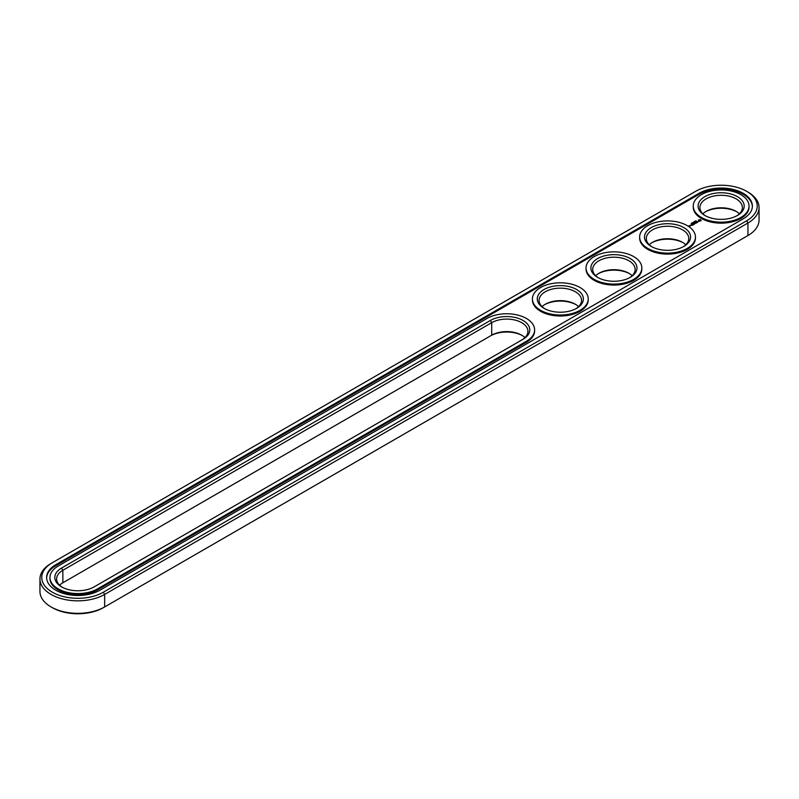 <?xml version="1.0" encoding="UTF-8"?>
<svg xmlns="http://www.w3.org/2000/svg" width="799" height="799" viewBox="0 0 799 799"><rect width="100%" height="100%" fill="white"/><g stroke="black" fill="none" stroke-linecap="round" stroke-linejoin="round"><path stroke-width="1.2" d="M51.056 563.475L52.334 562.726L51.056 563.475A37.903 21.883 0 0 0 39.95 578.945L39.95 591.45A37.903 21.883 0 0 0 51.056 606.93A37.903 21.883 0 0 0 104.659 606.93L103.371 607.669A36.085 20.834 0 0 1 52.334 607.669L51.056 606.93M39.95 578.945A37.903 21.883 0 0 0 63.351 599.17A37.903 21.883 0 0 0 104.659 594.426L747.944 223.021A37.903 21.883 0 0 0 759.05 207.55A37.903 21.883 0 0 0 747.944 192.07L746.666 191.331A36.085 20.834 0 0 0 695.629 191.331L52.334 562.726A36.085 20.834 0 0 0 52.334 592.199A36.085 20.834 0 0 0 103.371 592.199L746.666 220.794A36.085 20.834 0 0 0 746.666 191.331M103.371 592.199L104.659 594.426L104.659 606.93L746.666 236.274A36.085 20.834 0 0 0 746.695 236.254M522.346 335.56A23.051 13.303 0 0 0 490.416 335.93L62.841 582.781A21.223 12.255 0 0 0 59.595 585.198M629.552 273.658A23.051 13.303 0 0 0 598.301 273.658M683.165 242.706A23.051 13.303 0 0 0 651.914 242.706M736.768 211.755A23.051 13.303 0 0 0 705.517 211.755M575.949 304.609A23.051 13.303 0 0 0 544.698 304.609M746.666 220.794L747.944 223.021L747.944 235.525L746.666 236.274L747.944 235.525A37.903 21.883 0 0 0 759.05 220.055L759.05 207.55M524.973 337.597A21.223 12.255 0 0 0 521.727 335.19A21.223 12.255 0 0 0 491.705 335.19L491.705 322.686L62.841 570.286A21.223 12.255 0 0 0 56.629 578.945A21.223 12.255 0 0 0 62.232 587.245M62.841 582.791L62.841 570.286L61.563 568.049A23.051 13.303 0 0 0 61.563 586.865A23.051 13.303 0 0 0 94.152 586.875L523.015 339.275A23.051 13.303 0 0 0 523.015 320.449A23.051 13.303 0 0 0 490.416 320.449L61.563 568.049M632.189 275.705A21.223 12.255 0 0 0 628.943 273.288L628.943 273.288A21.223 12.255 0 0 0 598.92 273.288A21.223 12.255 0 0 0 595.674 275.705M685.792 244.754A21.223 12.255 0 0 0 682.546 242.337L682.546 242.337A21.223 12.255 0 0 0 652.523 242.337A21.223 12.255 0 0 0 649.277 244.754M739.405 213.802A21.223 12.255 0 0 0 736.159 211.385L736.159 211.385A21.223 12.255 0 0 0 706.136 211.385A21.223 12.255 0 0 0 702.89 213.802M578.576 306.646A21.223 12.255 0 0 0 575.33 304.239L575.33 304.239A21.223 12.255 0 0 0 545.308 304.239A21.223 12.255 0 0 0 542.062 306.646M699.055 193.308L55.77 564.713A31.231 18.037 0 0 0 46.622 577.457A31.231 18.037 0 0 0 65.908 594.126A31.231 18.037 0 0 0 99.945 590.211L743.23 218.816A31.231 18.037 0 0 0 752.378 206.062A31.231 18.037 0 0 0 733.092 189.403A31.231 18.037 0 0 0 699.055 193.308L699.055 194.307A31.231 18.037 0 0 1 732.703 190.302A31.231 18.037 0 0 1 752.368 206.561M521.747 340.004A21.223 12.255 0 0 0 527.939 331.345A21.223 12.255 0 0 0 514.836 320.029A21.223 12.255 0 0 0 491.705 322.686L490.416 320.449M629.552 277.742A21.223 12.255 0 0 0 635.155 269.453A21.223 12.255 0 0 0 628.943 260.784A21.223 12.255 0 0 0 605.802 258.127A21.223 12.255 0 0 0 592.698 269.453A21.223 12.255 0 0 0 598.301 277.742M683.165 246.791A21.223 12.255 0 0 0 688.768 238.502A21.223 12.255 0 0 0 682.546 229.832A21.223 12.255 0 0 0 659.415 227.176A21.223 12.255 0 0 0 646.311 238.502A21.223 12.255 0 0 0 651.914 246.791M736.768 215.84A21.223 12.255 0 0 0 742.371 207.55A21.223 12.255 0 0 0 736.159 198.881A21.223 12.255 0 0 0 713.018 196.224A21.223 12.255 0 0 0 699.914 207.55A21.223 12.255 0 0 0 705.517 215.84M575.949 308.694A21.223 12.255 0 0 0 581.552 300.394A21.223 12.255 0 0 0 575.33 291.735A21.223 12.255 0 0 0 552.199 289.078A21.223 12.255 0 0 0 539.095 300.394A21.223 12.255 0 0 0 544.698 308.694M55.77 564.713L55.77 565.702A31.231 18.037 0 0 0 46.632 577.957M55.77 565.702L699.055 194.307M630.221 258.556A23.051 13.303 0 0 0 597.632 258.556A23.051 13.303 0 0 0 597.632 277.373A23.051 13.303 0 0 0 630.221 277.373A23.051 13.303 0 0 0 630.221 258.556M683.834 227.605A23.051 13.303 0 0 0 651.245 227.605A23.051 13.303 0 0 0 651.235 246.422A23.051 13.303 0 0 0 683.834 246.422A23.051 13.303 0 0 0 683.834 227.605M737.437 196.654A23.051 13.303 0 0 0 704.848 196.654A23.051 13.303 0 0 0 704.848 215.47A23.051 13.303 0 0 0 737.437 215.47A23.051 13.303 0 0 0 737.437 196.654M576.618 289.508A23.051 13.303 0 0 0 544.029 289.508A23.051 13.303 0 0 0 544.029 308.324A23.051 13.303 0 0 0 576.618 308.324A23.051 13.303 0 0 0 576.618 289.508M695.48 220.983L696.249 221.033L695.47 220.953M695.26 221.003L695.799 221.323L695.26 221.093M694.94 221.812L694.401 221.503L694.94 221.812M693.912 221.782L694.461 222.092L693.912 221.862M693.402 222.472L693.951 222.392L693.382 222.432M692.593 222.531L693.312 222.751L692.563 222.571M691.924 223.55L691.245 223.321L691.944 223.39M691.794 223.071L692.304 223.321M49.957 577.457L49.957 578.456A27.895 16.11 0 0 0 67.176 593.337A27.895 16.11 0 0 0 97.588 589.842L97.588 588.853L526.441 341.253A27.895 16.11 0 0 0 534.611 329.867A27.895 16.11 0 0 0 517.392 314.986A27.895 16.11 0 0 0 486.991 318.471L58.127 566.072A27.895 16.11 0 0 0 49.957 577.457A27.895 16.11 0 0 0 67.176 592.339A27.895 16.11 0 0 0 97.588 588.853M97.588 589.842L526.441 342.242A27.895 16.11 0 0 0 534.611 330.856L534.611 329.867M749.043 206.062L749.043 207.051A27.895 16.11 180 0 1 721.147 223.161A27.895 16.11 180 0 1 693.242 207.051L693.242 206.062A27.895 16.11 0 0 0 721.147 222.172A27.895 16.11 0 0 0 749.043 206.062A27.895 16.11 0 0 0 740.873 194.676A27.895 16.11 0 0 0 710.471 191.181A27.895 16.11 0 0 0 693.242 206.062M701.162 220.724L700.403 219.575L698.416 220.015L699.175 221.163L701.162 220.724M689.817 226.197L688.598 225.937L689.817 226.197M689.986 225.418L691.025 225.498L689.986 225.348M690.386 225.867L689.737 225.488L690.386 225.867M698.646 221.513L696.918 221.523L698.646 221.513M697.637 222.142L696.199 221.762L696.848 222.661L697.637 222.292M696.678 222.841L694.85 222.531L696.478 222.801L695.889 223.221L696.678 222.761M694.471 223.281L695.659 223.35L694.621 222.751L695.29 223.291L694.281 223.171L694.491 223.75L693.552 223.291L694.661 223.97M693.682 224.569L694.331 224.12L693.152 223.52L693.152 224.199L694.131 224.159L693.682 224.569M693.342 224.769L692.164 224.09L693.342 224.689M692.274 225.378L692.933 224.928L691.105 224.699L692.343 224.739L692.274 225.378M695.44 237.013L695.44 238.002A27.895 16.11 180 0 1 667.535 254.112A27.895 16.11 180 0 1 639.639 238.002L639.639 237.013A27.895 16.11 0 0 0 667.535 253.123A27.895 16.11 0 0 0 695.44 237.013A27.895 16.11 0 0 0 687.26 225.628A27.895 16.11 0 0 0 656.858 222.132A27.895 16.11 0 0 0 639.639 237.013M641.827 267.965L641.827 268.953A27.895 16.11 180 0 1 613.932 285.063A27.895 16.11 180 0 1 586.027 268.953L586.027 267.965A27.895 16.11 0 0 0 613.932 284.074A27.895 16.11 0 0 0 641.827 267.965A27.895 16.11 0 0 0 633.657 256.569A27.895 16.11 0 0 0 603.255 253.083A27.895 16.11 0 0 0 586.027 267.965M588.224 298.916L588.224 299.905A27.895 16.11 180 0 1 560.319 316.014A27.895 16.11 180 0 1 532.424 299.905L532.424 298.916A27.895 16.11 0 0 0 560.319 315.016A27.895 16.11 0 0 0 588.224 298.916A27.895 16.11 0 0 0 580.054 287.52A27.895 16.11 0 0 0 549.642 284.035A27.895 16.11 0 0 0 532.424 298.916M701.053 220.154L698.516 220.154M699.784 219.675L700.533 220.364L699.265 220.914L699.784 219.935M700.533 220.364L700.064 221.013M526.441 342.242L526.441 341.253"/></g></svg>
